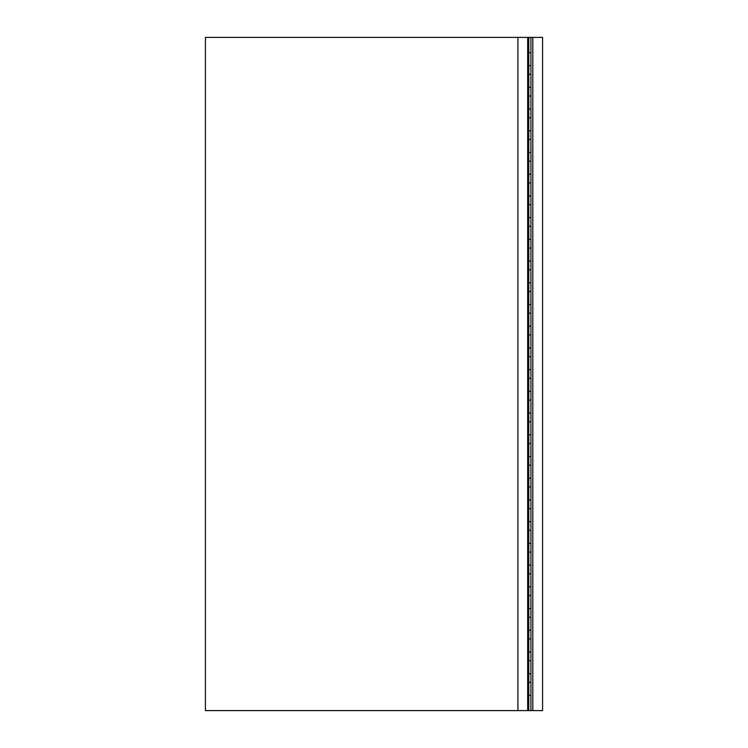 <?xml version="1.0" encoding="UTF-8"?>
<svg xmlns="http://www.w3.org/2000/svg" width="748" height="748" viewBox="0 0 748 748"><rect width="100%" height="100%" fill="white"/><g stroke="black" fill="none" stroke-linecap="round" stroke-linejoin="round"><path stroke-width="1.12" d="M528.771 710.6L527.686 710.6L528.771 710.6L528.771 37.4L527.686 37.4L542.581 37.4L542.581 710.6L528.771 710.6L530.94 710.6L530.94 695.397L528.771 695.397L528.771 710.6M517.915 710.6L205.419 710.6L205.419 37.4L527.686 37.4L527.686 710.6L527.686 37.4L517.915 37.4L517.915 710.6L527.686 710.6L517.915 710.6L517.915 37.4L205.419 37.4L205.419 710.6L517.915 710.6M528.771 673.686L528.771 682.372L530.94 682.372L530.94 673.686L528.771 673.686L530.94 673.686L530.94 651.966L528.771 651.966L528.771 660.652L530.94 660.652L528.771 660.652L528.771 673.686M528.771 630.246L528.771 638.932L530.94 638.932L530.94 630.246L528.771 630.246L530.94 630.246L530.94 608.535L528.771 608.535L528.771 617.222L530.94 617.222L528.771 617.222L528.771 630.246M528.771 586.815L528.771 595.501L530.94 595.501L530.94 586.815L528.771 586.815L530.94 586.815L530.94 565.105L528.771 565.105L528.771 573.791L530.94 573.791L528.771 573.791L528.771 586.815M528.771 543.385L528.771 552.071L530.94 552.071L530.94 543.385L528.771 543.385L530.94 543.385L530.94 521.674L528.771 521.674L528.771 530.36L530.94 530.36L528.771 530.36L528.771 543.385M528.771 499.954L528.771 508.64L530.94 508.64L530.94 499.954L528.771 499.954L530.94 499.954L530.94 478.234L528.771 478.234L528.771 486.92L530.94 486.92L528.771 486.92L528.771 499.954M528.771 456.523L528.771 465.209L530.94 465.209L530.94 456.523L528.771 456.523L530.94 456.523L530.94 434.803L528.771 434.803L528.771 443.489L530.94 443.489L528.771 443.489L528.771 456.523M528.771 413.092L528.771 421.779L530.94 421.779L530.94 413.092L528.771 413.092L530.94 413.092L530.94 391.372L528.771 391.372L528.771 400.058L530.94 400.058L528.771 400.058L528.771 413.092M528.771 369.652L528.771 378.348L530.94 378.348L530.94 369.652L528.771 369.652L530.94 369.652L530.94 347.942L528.771 347.942L528.771 356.628L530.94 356.628L528.771 356.628L528.771 369.652M528.771 326.221L528.771 334.908L530.94 334.908L530.94 326.221L528.771 326.221L530.94 326.221L530.94 304.511L528.771 304.511L528.771 313.197L530.94 313.197L528.771 313.197L528.771 326.221M528.771 282.791L528.771 291.477L530.94 291.477L530.94 282.791L528.771 282.791L530.94 282.791L530.94 261.08L528.771 261.08L528.771 269.766L530.94 269.766L528.771 269.766L528.771 282.791M528.771 239.36L528.771 248.046L530.94 248.046L530.94 239.36L528.771 239.36L530.94 239.36L530.94 217.64L528.771 217.64L528.771 226.326L530.94 226.326L528.771 226.326L528.771 239.36M528.771 195.929L528.771 204.615L530.94 204.615L530.94 195.929L528.771 195.929L530.94 195.929L530.94 174.209L528.771 174.209L528.771 182.895L530.94 182.895L528.771 182.895L528.771 195.929M528.771 152.499L528.771 161.185L530.94 161.185L530.94 152.499L528.771 152.499L530.94 152.499L530.94 130.778L528.771 130.778L528.771 139.465L530.94 139.465L528.771 139.465L528.771 152.499M528.771 109.068L528.771 117.754L530.94 117.754L530.94 109.068L528.771 109.068L530.94 109.068L530.94 87.348L528.771 87.348L528.771 96.034L530.94 96.034L528.771 96.034L528.771 109.068M528.771 65.628L528.771 74.314L530.94 74.314L530.94 65.628L528.771 65.628L530.94 65.628L530.94 52.603L528.771 52.603L528.771 65.628M530.94 37.4L530.94 52.603L530.94 37.4L528.771 37.4L528.771 52.603L530.94 52.603L530.94 74.314L528.771 74.314L528.771 87.348L530.94 87.348L530.94 74.314L530.94 117.754L528.771 117.754L528.771 130.778L530.94 130.778L530.94 117.754L530.94 161.185L528.771 161.185L528.771 174.209L530.94 174.209L530.94 161.185L530.94 204.615L528.771 204.615L528.771 217.64L530.94 217.64L530.94 204.615L530.94 248.046L528.771 248.046L528.771 261.08L530.94 261.08L530.94 248.046L530.94 291.477L528.771 291.477L528.771 304.511L530.94 304.511L530.94 291.477L530.94 334.908L528.771 334.908L528.771 347.942L530.94 347.942L530.94 334.908L530.94 378.348L528.771 378.348L528.771 391.372L530.94 391.372L530.94 378.348L530.94 421.779L528.771 421.779L528.771 434.803L530.94 434.803L530.94 421.779L530.94 465.209L528.771 465.209L528.771 478.234L530.94 478.234L530.94 465.209L530.94 508.64L528.771 508.64L528.771 521.674L530.94 521.674L530.94 508.64L530.94 552.071L528.771 552.071L528.771 565.105L530.94 565.105L530.94 552.071L530.94 595.501L528.771 595.501L528.771 608.535L530.94 608.535L530.94 595.501L530.94 638.932L528.771 638.932L528.771 651.966L530.94 651.966L530.94 638.932L530.94 682.372L528.771 682.372L528.771 695.397L530.94 695.397L530.94 710.6L532.81 710.6L532.81 37.4L532.81 710.6L542.581 710.6L542.581 37.4L530.94 37.4M530.94 695.397L530.94 682.372L530.94 695.397"/></g></svg>
